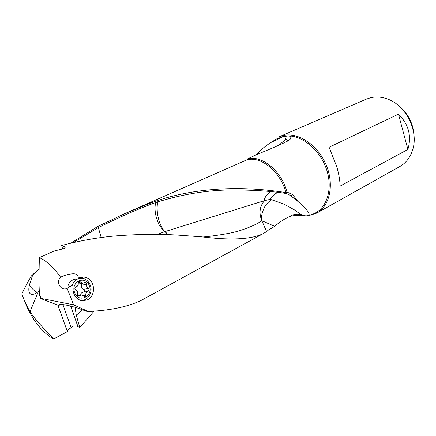 <?xml version="1.0" encoding="UTF-8"?>
<svg xmlns="http://www.w3.org/2000/svg" width="436" height="436" viewBox="0 0 436 436"><rect width="100%" height="100%" fill="white"/><g stroke="black" fill="none" stroke-linecap="round" stroke-linejoin="round"><path stroke-width="0.65" d="M73.33 242.59L98.329 227.597L97.631 226.54L124.129 213.934L147.733 204.157L155.221 201.334L155.903 202.495L158.039 201.803C181.785 194.56 204.609 190.641 226.524 190.047C249.577 189.725 269.306 190.854 285.711 193.421L287.008 192.2C282.103 171.986 262.87 155.587 248.645 158.66L247.566 158.878L246.825 159.865L124.129 213.934M39.3 290.872L35.016 293.799C29.828 295.63 27.893 292.861 29.223 285.498L32.629 275.214L39.098 269.317M32.629 275.214L31.354 275.988L39.109 268.718M70.861 243.163L97.631 226.54M31.37 313.571L29.534 310.764L30.357 310.786L31.37 313.571C34.46 318.324 41.883 326.798 53.639 338.995C46.647 335.126 40.052 328.619 33.855 319.479L27.86 309.168L21.8 294.022C24.95 287.378 28.133 281.367 31.354 275.988M38.455 291.406L30.357 310.786M29.534 310.764C27.239 307.048 24.661 301.467 21.8 294.022M64.326 248.4L63.514 246.078L64.882 246.602C65.542 247.931 64.365 248.809 61.345 249.239L53.933 251.071L39.382 257.611C38.799 279.04 38.864 287.558 39.709 295.641L41.611 298.524L73.586 304.818L88.306 311.489C110.248 310.448 127.835 306.775 141.068 300.475L263.442 233.5M62.664 249.049L61.661 245.484C79.51 240.781 96.983 237.636 114.09 236.05L114.319 236.029C139.046 234.045 161.413 233.827 181.42 235.369L201.083 236.781C230.993 240.514 251.779 239.419 263.437 233.494L266.576 231.554L261.769 220.698C257.278 224.039 249.806 227.407 239.364 230.786C228.529 234.099 209.536 236.437 203.383 236.966M63.514 246.078L61.661 245.484M70.67 306.05L77.995 326.7L77.439 326.292C74.572 325.49 72.496 325.992 71.199 327.801L62.92 304.579M77.995 326.7L79.81 327.463L76.284 315.217L75.046 307.255M157.162 234.421L165.587 231.391L264.499 200.642C259.682 206.261 258.771 212.942 261.769 220.698L261.671 215.88L262.096 213.368C263.295 209.678 264.314 207.258 265.148 206.114C265.813 204.626 267.911 202.489 271.443 199.693L284.185 204.217L294.289 209.787L300.807 214.468L300.082 214.349C296.284 213.776 292.714 214.534 289.368 216.61C284.648 218.768 279.738 222 274.631 226.306L271.023 228.709L270.451 228.415L266.609 231.532L261.834 220.72L274.631 226.306M264.499 200.642L269.573 199.514L271.443 199.693M165.587 231.391L167.151 234.672M165.249 231.505L166.759 234.661M298.295 201.743L291.188 196.096L292.534 194.494L298.295 201.743C307.326 209.596 310.705 214.212 308.443 215.586L305.571 215.951L300.807 214.468M398.46 114.172L407.889 149.455L340.145 186.068C339.9 180.193 338.821 173.855 336.897 167.053L329.098 147.27L398.46 114.172C408.625 124.189 411.764 135.95 407.889 149.455M255.856 154.927C260.668 149.891 265.802 145.689 271.263 142.332L282.354 137.084L284.566 136.424L285.836 138.953L287.847 140.975M279.056 145.188C285.907 138.822 285.536 140.114 285.836 138.953M284.566 136.424L288.436 135.939C290.79 136.234 291.39 137.296 290.234 139.139L288.136 140.812C282.877 143.608 272.778 148.022 257.84 154.061L247.566 158.878M307.887 215.902L316.749 213.095C329.85 205.983 334.477 184.499 326.161 164.922C317.975 145.297 298.742 132.288 283.825 135.378L279.045 136.85L366.436 99.108L371.14 97.599C376.53 96.46 382.083 96.966 387.8 99.13C406.107 105.599 418.713 131.089 412.739 149.564C410.363 157.303 406.047 162.966 399.79 166.552L316.749 213.095M396.782 104.193C408.45 113.011 414.244 124.729 414.167 139.351M299.221 215.4L306.219 216.022M304.688 215.798L301.794 215.498C297.559 215.095 293.417 215.466 289.368 216.61M270.004 228.824L271.023 228.709M292.534 194.494L287.28 192.211M287.008 192.2L285.842 192.559C254.292 187.622 205.721 184.63 157.423 200.571L158.039 201.803M155.221 201.334L157.423 200.571M164.367 231.827L159.216 224.954C155.423 217.046 154.213 209.596 155.598 202.604L155.903 202.495M164.427 231.81L160.257 224.398C157.336 216.436 156.47 208.942 157.669 201.917M270.549 191.66L268.331 193.35C266.222 195.361 264.696 197.89 263.769 200.931M291.188 196.096L288.103 194.178L285.945 193.453M269.573 199.514L275.781 193.524L277.776 192.445M76.284 315.217L82.633 309.783M94.067 311.173L79.81 327.463M61.318 304.448L58.609 305.434L60.986 304.437M58.609 305.434L58.855 304.704C61.803 304.012 67.891 305.08 77.134 307.903L87.876 311.735L88.306 311.489M59.263 305.015L58.555 305.282M59.1 305.075L60.005 304.459M96.569 310.912L87.876 311.735M41.611 298.524L40.75 298.518L39.709 295.641M58.544 305.462L40.75 298.518M81.848 300.867L83.069 300.175M84.9 279.084L82.012 277.351L80.017 277.367M39.382 257.611C46.625 260.892 53.688 267.426 60.566 277.214L64.283 275.557C72.174 273.116 76.725 273.209 77.946 275.846L78.327 277.983L83.292 277.078C95.015 277.318 97.124 295.526 87.113 300.006L81.401 300.786C74.948 298.317 72.169 293.008 73.074 284.861L67.139 288.343L73.586 304.818M69.755 287.013L68.19 284.55M60.566 277.214C58.304 279.623 57.977 282.49 59.59 285.809C61.454 288.534 63.776 289.477 66.55 288.648L67.139 288.343M71.199 327.801C68.779 328.798 67.504 330.068 67.367 331.6L53.639 338.995M57.939 305.227L67.367 331.6M37.452 292.196C35.888 292.093 33.147 289.858 29.223 285.498M101.196 237.549L98.329 227.597M98.503 227.478C122.135 215.907 141.166 207.612 155.598 202.604M80.567 282.038L82.54 283.296L85.5 282.245L86.595 283.138L86.693 286.801L89.075 289.308L88.094 291.379C86.41 291.837 85.652 293.063 85.816 295.068L85.609 296.224L84.726 296.823L81.685 295.019L78.458 296.088L77.434 295.205L77.341 291.499L74.845 288.774L75.041 287.449L75.924 286.872C77.641 286.419 78.415 285.188 78.251 283.182L78.355 282.234L78.954 281.569L79.619 281.438L80.567 282.038L78.278 282.446M78.883 283.934L78.289 284.13M83.309 292.142C84.502 291.744 84.878 291.046 84.453 290.06L83.461 289.297C81.456 288.507 80.894 287.122 81.794 285.144L86.628 284.316M80.758 295.047C80.627 293.542 81.456 292.572 83.243 292.153L88.012 291.395M81.794 285.144L81.69 283.444M74.736 292.807C78.84 303.805 93.92 295.979 89.233 285.526C85.358 274.642 70.043 282.076 74.736 292.807M78.992 299.881L80.071 300.153C87.374 301.826 93.495 292.371 90.148 284.872C88.437 280.98 85.685 278.773 81.908 278.25C77.227 278.135 73.995 280.544 72.213 285.482M68.223 284.866C70.24 280.844 73.292 278.915 77.374 279.084M80.524 300.224L80.11 300.399M288.436 135.939C303.614 135.983 320.885 151.156 326.853 170.394C332.946 189.616 326.597 208.659 313.37 213.907L311.484 214.583M274.664 140.125L276.348 139.04L283.471 136.37L286.992 135.961M246.825 159.865L248.16 159.587C262.134 156.584 281.018 172.705 285.842 192.559M78.093 295.962L79.505 295.744M83.461 289.297L88.312 288.501M82.84 295.521L85.816 295.068M64.888 246.607L65.166 247.392M70.627 306.039L77.924 326.624M289.291 140.043L290.234 139.139M311.462 214.594L308.181 215.771M271.257 142.327L274.647 140.136M304.551 215.766L300.24 214.332M226.529 190.047L243.996 189.954M306.154 216.016L300.295 214.359M83.287 277.078L82.017 277.312M64.277 275.563L65.013 275.29M78.3 284.038L82.54 283.296M78.981 281.552L79.619 281.438M77.695 295.635L80.186 295.254M84.878 282.354L85.5 282.245M80.071 300.153L79.663 300.213"/></g></svg>
